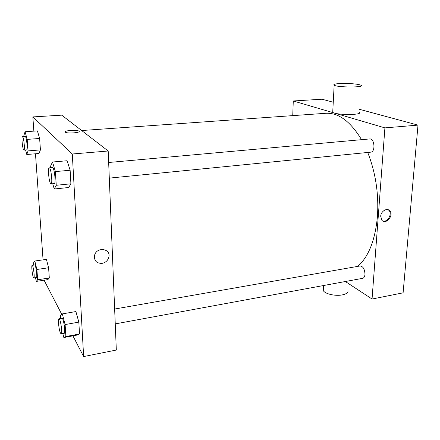 <?xml version="1.0" encoding="UTF-8"?>
<svg xmlns="http://www.w3.org/2000/svg" width="440" height="440" viewBox="0 0 440 440"><rect width="100%" height="100%" fill="white"/><g stroke="black" fill="none" stroke-linecap="round" stroke-linejoin="round"><path stroke-width="0.66" d="M292.743 115.627L293.277 100.98L322.058 99.22L333.25 102.24M359.37 109.291L418 125.12L403.101 292.837L372.053 299.03L345.361 281.512M380.699 216.277C380.886 211.316 386.92 207.554 389.653 210.656C394.334 214.979 386.084 225.236 381.904 220.275L380.699 216.277M293.277 100.98L384.912 127.881L418 125.12M384.912 127.881L372.053 299.03M114.642 309.04L360.157 265.953C363.149 266.404 364.755 269.209 364.98 274.368C364.755 276.661 363.974 277.987 362.632 278.333L115.253 323.895M109.302 178.123L370.733 152.169C375.694 152.026 374.572 138.16 369.655 138.947L108.663 162.492M367.719 152.465C375.628 172.623 378.879 193.886 377.459 216.255C375.227 240.042 368.66 256.751 357.77 266.371M81.675 130.537L325.754 113.295C338.498 112.569 350.433 121.363 361.548 139.678M359.178 112.266C363.891 115.159 336.055 115.236 332.717 112.327L332.777 111.254M382.657 220.913C387.442 222.893 392.75 213.785 388.85 210.287L388.13 209.715M347.809 289.971C348.739 292.221 346.918 293.86 342.364 294.882C335.423 296.357 324.808 293.898 323.274 290.538L323.4 288.123M340.032 83.529C334.983 83.837 333.025 84.403 334.152 85.228C337.562 87.538 365.712 87.555 360.91 85.25C359.035 84.035 347.495 83.1 340.032 83.529M33.858 131.131L32.841 116.919L61.732 115.154L108.196 151.003L116.32 350.048L83.639 356.565L72.903 335.847M32.841 116.919L72.292 154L108.196 151.003M72.292 154L83.639 356.565M102.009 263.384C96.476 263.401 93.99 260.722 94.562 255.349C96.602 246.51 111.122 248.424 108.845 257.114C107.883 260.541 105.606 262.631 102.009 263.384C96.47 263.401 93.99 260.722 94.562 255.343C96.602 246.51 111.122 248.424 108.845 257.114C107.883 260.541 105.606 262.631 102.009 263.384M37.411 130.883L39.633 138.474L40.425 149.908L38.995 153.494L40.425 149.908L39.633 138.474L37.411 130.883L25.075 131.736L27.187 139.392L28.045 150.898L26.785 154.495L25.559 149.947M75.906 311.553L78.837 322.113L79.519 333.988L77.275 335.033L79.519 333.988L78.837 322.113L75.906 311.553L62.321 313.902L65.12 324.572L65.879 336.529L63.844 337.535L62.821 333.553M61.743 314.303L44.594 281.193L44.517 280.148M43.065 259.859L35.475 153.786M67.106 160.743L70.131 170.236L70.912 183.799L68.668 187.512L70.912 183.799L70.131 170.236L67.106 160.743L52.509 162.014L55.385 171.6L56.254 185.273L54.252 188.991L52.718 183.739M46.415 259.386L48.598 267.768L49.308 277.998L47.834 279.642L49.308 277.998L48.598 267.768L46.415 259.386L34.804 261.024L36.894 269.478L37.659 279.763L36.333 281.397L35.437 277.69M65.428 132.275C62.337 130.751 76.379 129.508 78.815 131.065L78.975 131.17C81.307 132.66 67.793 133.776 65.428 132.275C62.337 130.751 76.379 129.503 78.815 131.065L79.156 131.45M33.693 265.122L33.523 262.9L34.804 261.024M33.82 277.932L36.41 277.541C37.576 277.701 35.833 264.478 34.749 264.968L32.164 265.342C31.218 265.172 32.285 275.396 33.434 277.508L33.82 277.932C34.964 278.091 33.22 264.853 32.164 265.342M36.894 269.478L48.598 267.768M37.659 279.763L49.308 277.998M36.333 281.397L47.834 279.642M23.936 136.56L23.865 135.592L25.075 131.736M23.909 150.079L26.653 149.859C27.951 150.117 26.455 136.032 25.234 136.466L22.479 136.664C21.329 136.422 22.457 148.698 23.689 149.936L23.909 150.079C25.179 150.337 23.678 136.23 22.479 136.664M27.187 139.392L39.633 138.474M28.045 150.898L40.425 149.908M26.785 154.495L38.995 153.494M60.566 318.533L60.352 315.271L62.321 313.902M61.171 333.861L64.202 333.3C65.83 333.394 63.509 317.598 62.002 318.28L58.971 318.813C57.706 318.681 58.944 330.204 60.506 333.141L61.171 333.861C62.766 333.96 60.445 318.137 58.971 318.813M65.12 324.572L78.837 322.113M65.879 336.529L79.519 333.988M63.844 337.535L77.275 335.033M50.688 167.722L50.584 166.111L52.509 162.014M51.04 183.909L54.291 183.585C56.161 183.832 54.291 166.975 52.509 167.558L49.253 167.855C47.636 167.618 48.895 181.836 50.644 183.662L51.04 183.909C52.866 184.162 50.99 167.272 49.253 167.855M55.385 171.6L70.131 170.236M56.254 185.273L70.912 183.799M54.252 188.991L68.668 187.512M389.653 210.656L388.85 210.287M323.274 290.538L323.538 285.533M334.152 85.228L332.717 112.327"/></g></svg>
